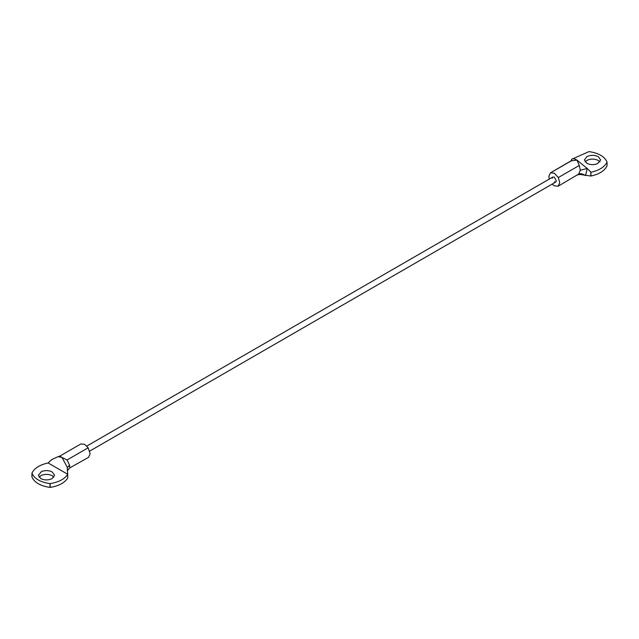 <?xml version="1.0" encoding="UTF-8"?>
<svg xmlns="http://www.w3.org/2000/svg" width="639" height="639" viewBox="0 0 639 639"><rect width="100%" height="100%" fill="white"/><g stroke="black" fill="none" stroke-linecap="round" stroke-linejoin="round"><path stroke-width="0.96" d="M554.317 181.883L555.762 182.027L556.345 180.973L554.317 177.155L552.863 177.011L552.272 178.193M586.858 156.635L584.429 159.974L586.802 163.28C590.116 164.934 593.687 165.062 597.513 163.664L600.644 159.974L598.272 156.659C594.486 154.886 590.684 154.878 586.858 156.635M585.124 161.867L586.858 160.413C590.684 158.656 594.486 158.664 598.272 160.445L599.957 161.867M552.184 184.096L554.317 185.821L558.174 186.205L578.726 174.04L580.324 170.23L579.246 165.469L576.977 160.125L571.402 160.732M558.174 186.205L559.772 182.674L558.318 177.546L554.317 173.209L550.451 172.834L548.853 176.364L549.284 179.08M580.324 170.23L587.185 168.44L590.939 172.242C599.23 170.413 604.598 167.035 607.042 162.114L607.042 165.892C604.598 170.821 599.23 174.199 590.939 176.029L581.554 174.703C581.386 174.303 577.105 174.599 577.528 175.03M607.042 165.797L607.042 162.01C604.59 156.483 598.583 153.009 589.006 151.595L572.951 158.72M571.586 160.597L571.593 159.438C572.36 158.288 574.157 158.52 576.977 160.125L587.185 168.44L585.532 175.621C582.936 173.856 580.675 173.329 578.726 174.04M571.721 160.389L571.593 159.438L571.266 160.9M52.142 478.587L54.571 475.248L52.198 471.933C48.883 470.28 45.313 470.152 41.487 471.55L38.356 475.248L40.728 478.555C44.514 480.336 48.316 480.344 52.142 478.587M39.043 477.133L41.487 475.336C45.313 473.938 48.883 474.066 52.198 475.72L53.876 477.133M88.158 447.795L67.039 459.992L62.023 457.436L58.117 456.637L51.815 459.529L48.061 462.971C39.77 464.801 34.402 468.179 31.958 473.108L31.958 473.203C34.41 478.731 40.417 482.205 49.994 483.619L50.169 483.619C58.7 482.205 64.555 479.106 67.718 474.322L67.207 467.197L62.023 457.436L59.754 456.134L80.826 443.969L84.683 444.345L88.158 447.795L90.147 453.81L88.549 457.34L69.731 467.9L67.59 470.28M67.039 459.992L69.555 465.12L69.731 467.9M59.85 456.078L58.117 456.637M31.958 473.108L31.958 476.99C34.41 482.517 40.417 485.991 49.994 487.405L49.994 483.619M67.734 477.98L67.718 478.108C64.555 482.892 58.7 485.991 50.169 487.397L49.994 487.405M69.555 465.12L67.287 467.668M48.125 462.963L67.734 474.282M558.318 177.546L579.246 165.469M550.842 172.65L571.961 160.453M590.939 172.242L590.939 176.029M590.811 176.037L590.811 172.187M50.169 483.619L50.169 487.397M67.718 478.108L67.718 474.322M550.451 172.834L571.721 160.445M607.05 165.844L607.05 162.058M89.716 451.094L555.762 182.027M552.863 177.011L86.816 446.078M31.95 476.942L31.95 473.156M67.279 470.943L69.196 468.515"/></g></svg>
